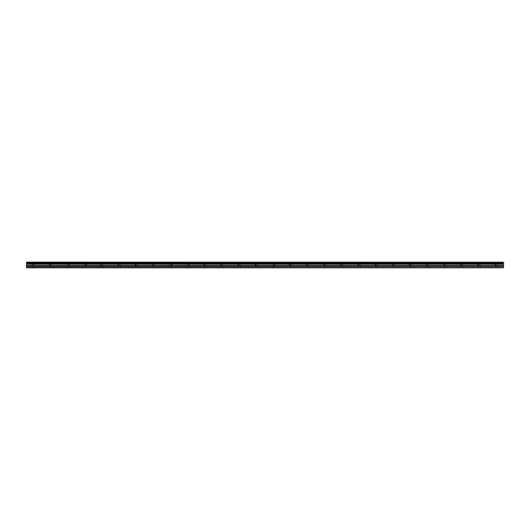 <?xml version="1.0" encoding="UTF-8"?>
<svg xmlns="http://www.w3.org/2000/svg" width="530" height="530" viewBox="0 0 530 530"><rect width="100%" height="100%" fill="white"/><g stroke="black" fill="none" stroke-linecap="round" stroke-linejoin="round"><path stroke-width="0.4" stroke-dasharray="2.65 1.99" d="M33.642 264.715L32.072 264.715L33.642 264.715M33.642 267.855L32.641 267.855L33.642 267.855M496.358 264.715L494.788 264.715L496.358 264.715M496.358 267.855L495.358 267.855L496.358 267.855M479.219 264.715L477.649 264.715L479.219 264.715M479.219 267.855L478.219 267.855L479.219 267.855M462.087 264.715L460.51 264.715L462.087 264.715M462.087 267.855L461.087 267.855L462.087 267.855M444.948 264.715L443.378 264.715L444.948 264.715M444.948 267.855L443.948 267.855L444.948 267.855M427.809 264.715L426.239 264.715L427.809 264.715M427.809 267.855L426.809 267.855L427.809 267.855M410.671 264.715L409.1 264.715L410.671 264.715M410.671 267.855L409.67 267.855L410.671 267.855M393.532 264.715L391.962 264.715L393.532 264.715M393.532 267.855L392.531 267.855L393.532 267.855M376.393 264.715L374.823 264.715L376.393 264.715M376.393 267.855L375.392 267.855L376.393 267.855M359.26 264.715L357.684 264.715L359.26 264.715M359.26 267.855L358.26 267.855L359.26 267.855M342.122 264.715L340.551 264.715L342.122 264.715M342.122 267.855L341.121 267.855L342.122 267.855M324.983 264.715L323.413 264.715L324.983 264.715M324.983 267.855L323.982 267.855L324.983 267.855M307.844 264.715L306.274 264.715L307.844 264.715M307.844 267.855L306.844 267.855L307.844 267.855M290.705 264.715L289.135 264.715L290.705 264.715M290.705 267.855L289.705 267.855L290.705 267.855M273.566 264.715L275.143 264.715L273.566 264.715M273.566 267.855L274.566 267.855L273.566 267.855M256.434 264.715L254.857 264.715L256.434 264.715M256.434 267.855L255.433 267.855L256.434 267.855M239.295 264.715L237.725 264.715L239.295 264.715M239.295 267.855L238.295 267.855L239.295 267.855M222.156 264.715L220.586 264.715L222.156 264.715M222.156 267.855L221.156 267.855L222.156 267.855M205.017 264.715L203.447 264.715L205.017 264.715M205.017 267.855L206.018 267.855L205.017 267.855M187.878 264.715L189.448 264.715L187.878 264.715M187.878 267.855L188.879 267.855L187.878 267.855M170.74 264.715L172.316 264.715L170.74 264.715M170.74 267.855L171.74 267.855L170.74 267.855M153.607 264.715L152.037 264.715L153.607 264.715M153.607 267.855L152.607 267.855L153.607 267.855M136.468 264.715L134.898 264.715L136.468 264.715M136.468 267.855L135.468 267.855L136.468 267.855M119.329 264.715L117.759 264.715L119.329 264.715M119.329 267.855L118.329 267.855L119.329 267.855M102.191 264.715L100.62 264.715L102.191 264.715M102.191 267.855L101.19 267.855L102.191 267.855M85.052 264.715L86.622 264.715L85.052 264.715M85.052 267.855L84.051 267.855L85.052 267.855M67.913 264.715L69.49 264.715L67.913 264.715M67.913 267.855L68.913 267.855L67.913 267.855M50.781 264.715L49.21 264.715L50.781 264.715M50.781 267.855L49.78 267.855L50.781 267.855M33.642 262.145L32.072 262.145L33.642 262.145M496.358 262.145L494.788 262.145L496.358 262.145M479.219 262.145L477.649 262.145L479.219 262.145M462.087 262.145L460.51 262.145L462.087 262.145M444.948 262.145L443.378 262.145L444.948 262.145M427.809 262.145L426.239 262.145L427.809 262.145M410.671 262.145L409.1 262.145L410.671 262.145M393.532 262.145L391.962 262.145L393.532 262.145M376.393 262.145L374.823 262.145L376.393 262.145M359.26 262.145L357.684 262.145L359.26 262.145M342.122 262.145L340.551 262.145L342.122 262.145M324.983 262.145L323.413 262.145L324.983 262.145M307.844 262.145L306.274 262.145L307.844 262.145M290.705 262.145L289.135 262.145L290.705 262.145M273.566 262.145L275.143 262.145L273.566 262.145M256.434 262.145L254.857 262.145L256.434 262.145M239.295 262.145L237.725 262.145L239.295 262.145M222.156 262.145L220.586 262.145L222.156 262.145M205.017 262.145L203.447 262.145L205.017 262.145M187.878 262.145L189.448 262.145L187.878 262.145M170.74 262.145L172.316 262.145L170.74 262.145M153.607 262.145L152.037 262.145L153.607 262.145M136.468 262.145L134.898 262.145L136.468 262.145M119.329 262.145L117.759 262.145L119.329 262.145M102.191 262.145L100.62 262.145L102.191 262.145M85.052 262.145L86.622 262.145L85.052 262.145M67.913 262.145L69.49 262.145L67.913 262.145M50.781 262.145L49.21 262.145L50.781 262.145M26.5 263.357L503.5 263.357L26.5 263.436L26.5 262.145L503.5 262.145L26.5 262.217M503.5 263.357L503.5 262.787L26.5 262.787M503.5 267.855L26.5 267.829L503.5 267.855M503.5 267.829L26.5 267.537L26.5 266.358L503.5 266.358L503.5 263.966L26.5 263.966L26.5 263.436M26.5 263.966L26.5 266.358M26.5 267.511L503.5 267.537M503.5 267.511L503.5 266.457L26.5 266.457M26.5 263.92L503.5 263.966M503.5 263.92L503.5 263.436M26.5 262.708L503.5 262.787M503.5 262.708L503.5 262.217M503.5 264.238L26.5 264.238M26.5 265.57L503.5 265.57M503.5 265.669L26.5 265.669M503.5 264.139L26.5 264.139M32.641 267.855L32.641 264.715M495.358 267.855L495.358 264.715M478.219 267.855L478.219 264.715M461.087 267.855L461.087 264.715M443.948 267.855L443.948 264.715M426.809 267.855L426.809 264.715M409.67 267.855L409.67 264.715M392.531 267.855L392.531 264.715M375.392 267.855L375.392 264.715M358.26 267.855L358.26 264.715M341.121 267.855L341.121 264.715M323.982 267.855L323.982 264.715M306.844 267.855L306.844 264.715M289.705 267.855L289.705 264.715M272.572 267.855L272.572 264.715M255.433 267.855L255.433 264.715M238.295 267.855L238.295 264.715M221.156 267.855L221.156 264.715M204.017 267.855L204.017 264.715M186.878 267.855L186.878 264.715M169.746 267.855L169.746 264.715M152.607 267.855L152.607 264.715M135.468 267.855L135.468 264.715M118.329 267.855L118.329 264.715M101.19 267.855L101.19 264.715M84.051 267.855L84.051 264.715M66.919 267.855L66.919 264.715M49.78 267.855L49.78 264.715M32.072 264.715L32.072 262.145M494.788 264.715L494.788 262.145M477.649 264.715L477.649 262.145M460.51 264.715L460.51 262.145M443.378 264.715L443.378 262.145M426.239 264.715L426.239 262.145M409.1 264.715L409.1 262.145M391.962 264.715L391.962 262.145M374.823 264.715L374.823 262.145M357.684 264.715L357.684 262.145M340.551 264.715L340.551 262.145M323.413 264.715L323.413 262.145M306.274 264.715L306.274 262.145M289.135 264.715L289.135 262.145M271.996 264.715L271.996 262.145M254.857 264.715L254.857 262.145M237.725 264.715L237.725 262.145M220.586 264.715L220.586 262.145M203.447 264.715L203.447 262.145M186.308 264.715L186.308 262.145M169.169 264.715L169.169 262.145M152.037 264.715L152.037 262.145M134.898 264.715L134.898 262.145M117.759 264.715L117.759 262.145M100.62 264.715L100.62 262.145M83.482 264.715L83.482 262.145M66.343 264.715L66.343 262.145M49.21 264.715L49.21 262.145M34.642 267.855L34.642 264.715M497.359 267.855L497.359 264.715M480.22 267.855L480.22 264.715M463.081 267.855L463.081 264.715M445.949 267.855L445.949 264.715M428.81 267.855L428.81 264.715M411.671 267.855L411.671 264.715M394.532 267.855L394.532 264.715M377.393 267.855L377.393 264.715M360.254 267.855L360.254 264.715M343.122 267.855L343.122 264.715M325.983 267.855L325.983 264.715M308.844 267.855L308.844 264.715M291.705 267.855L291.705 264.715M274.566 267.855L274.566 264.715M257.428 267.855L257.428 264.715M240.295 267.855L240.295 264.715M223.156 267.855L223.156 264.715M206.018 267.855L206.018 264.715M188.879 267.855L188.879 264.715M171.74 267.855L171.74 264.715M154.608 267.855L154.608 264.715M137.469 267.855L137.469 264.715M120.33 267.855L120.33 264.715M103.191 267.855L103.191 264.715M86.052 267.855L86.052 264.715M68.913 267.855L68.913 264.715M51.781 267.855L51.781 264.715M35.212 264.715L35.212 262.145M497.928 264.715L497.928 262.145M480.789 264.715L480.789 262.145M463.657 264.715L463.657 262.145M446.518 264.715L446.518 262.145M429.38 264.715L429.38 262.145M412.241 264.715L412.241 262.145M395.102 264.715L395.102 262.145M377.963 264.715L377.963 262.145M360.831 264.715L360.831 262.145M343.692 264.715L343.692 262.145M326.553 264.715L326.553 262.145M309.414 264.715L309.414 262.145M292.275 264.715L292.275 262.145M275.143 264.715L275.143 262.145M258.004 264.715L258.004 262.145M240.865 264.715L240.865 262.145M223.726 264.715L223.726 262.145M206.587 264.715L206.587 262.145M189.448 264.715L189.448 262.145M172.316 264.715L172.316 262.145M155.177 264.715L155.177 262.145M138.038 264.715L138.038 262.145M120.9 264.715L120.9 262.145M103.761 264.715L103.761 262.145M86.622 264.715L86.622 262.145M69.49 264.715L69.49 262.145M52.351 264.715L52.351 262.145"/><path stroke-width="0.79" d="M26.5 266.358L26.5 263.966L503.5 263.966L503.5 266.358L26.5 266.358L26.5 267.537L503.5 267.537L26.5 267.511M26.5 267.855L503.5 267.829L26.5 267.855M26.5 262.217L503.5 262.217L26.5 262.145L26.5 263.966M503.5 262.217L503.5 262.708L26.5 262.708M26.5 262.787L503.5 262.708M503.5 262.787L503.5 263.357L26.5 263.357M26.5 263.436L503.5 263.357M503.5 263.436L503.5 263.92L26.5 263.92M503.5 264.238L26.5 264.238M26.5 266.457L503.5 266.358M503.5 266.457L503.5 267.511M503.5 265.57L26.5 265.57M26.5 264.139L503.5 264.139M26.5 265.669L503.5 265.669"/></g></svg>
